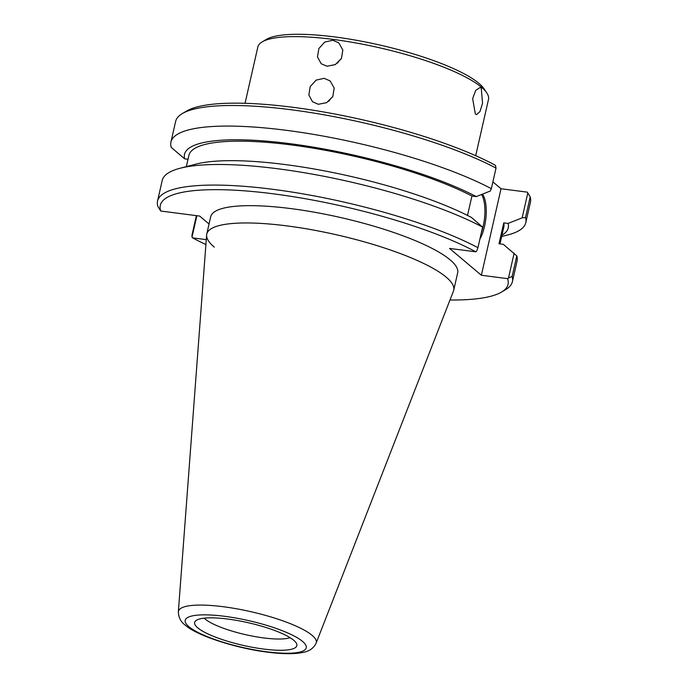<?xml version="1.0" encoding="UTF-8"?>
<svg xmlns="http://www.w3.org/2000/svg" width="688" height="688" viewBox="0 0 688 688"><rect width="100%" height="100%" fill="white"/><g stroke="black" fill="none" stroke-linecap="round" stroke-linejoin="round"><path stroke-width="1.03" d="M293.724 640.27A52.4 11.61 12.8 0 1 296.743 644.08A52.4 11.61 12.8 0 1 256.805 648.053A52.4 11.61 12.8 0 1 197.766 627.852A52.4 11.61 12.8 0 1 195.426 621.066A52.4 11.61 12.8 0 1 241.333 621.264A52.4 11.61 12.8 0 1 293.724 640.27M290.078 637.673A46.655 10.337 12.8 0 1 247.155 635.015A46.655 10.337 12.8 0 1 205.179 619.062A46.655 10.337 12.8 0 1 204.207 618.168M453.461 291.093A126.635 28.053 -167.2 0 0 446.194 277.152A126.635 28.053 -167.2 0 0 309.48 229.345A126.635 28.053 -167.2 0 0 206.615 235.012L178.355 611.804A70.683 15.661 12.8 0 1 235.769 608.639A70.683 15.661 12.8 0 1 312.085 635.334A70.683 15.661 12.8 0 1 316.136 643.108L453.461 291.093M326.981 66.22L321.193 63.735L317.486 56.915L318.871 48.538L324.753 42.045L332.872 40.265L338.788 42.871L342.822 49.949L341.489 58.368L335.305 64.603L326.981 66.22M341.196 58.901A13.648 12.229 -49.9 0 0 337.567 63.107M318.329 104.284L312.55 101.798L308.835 94.978L310.219 86.602L316.11 80.109L324.229 78.329L330.137 80.935L334.179 88.012L332.837 96.432L326.654 102.667L318.329 104.284M332.545 96.965A13.648 12.229 -49.9 0 0 328.916 101.17M481.256 88.09L482.546 103.286L479.957 111.585L476.517 114.595L475.365 114.045L472.647 98.676L475.683 90.429L480.018 87.531L481.256 88.09M479.871 239.175A27.288 10.483 97.4 0 0 482.512 194.111M481.351 232.673A27.288 10.483 97.4 0 0 481.548 194.498M262.171 41.891L266.376 39.388A114.629 25.396 12.8 0 1 369.748 42.854A114.629 25.396 12.8 0 1 478.908 83.334A114.629 25.396 12.8 0 1 484.085 88.855L486.794 92.923A118.267 26.204 -167.2 0 0 481.454 87.23A118.267 26.204 -167.2 0 0 368.828 45.46A118.267 26.204 -167.2 0 0 262.171 41.891A118.267 26.204 -167.2 0 0 257.837 47.008L245.048 103.303M206.753 234.083L210.683 216.789A126.635 28.053 -167.2 0 1 315.431 212.403A126.635 28.053 -167.2 0 1 450.124 259.849A126.635 28.053 -167.2 0 1 457.658 272.895L453.727 290.198A126.635 28.053 -167.2 0 0 446.194 277.152A126.635 28.053 -167.2 0 0 311.501 229.697A126.635 28.053 -167.2 0 0 206.753 234.083A126.635 28.053 -167.2 0 0 214.295 247.13M475.7 155.703L488.497 99.407A118.267 26.204 -167.2 0 0 486.794 92.923M477.936 247.689L476.655 251.172L475.761 251.808A178.312 39.5 -167.2 0 0 273.721 193.87A178.312 39.5 -167.2 0 0 160.751 211.035L157.844 206.409A181.95 40.308 12.8 0 1 157.535 201.068A181.95 40.308 12.8 0 1 283.723 190.808A181.95 40.308 12.8 0 1 477.936 247.689L482.615 227.109L471.495 217.485A165.997 36.774 12.8 0 0 196.02 164.114L180.041 168.268A181.95 40.308 12.8 0 1 482.615 227.109M157.535 201.068L162.213 180.488A181.95 40.308 12.8 0 1 180.041 168.268M499.978 243.896L503.84 226.911A161.482 35.776 12.8 0 0 503.762 222.869L499.006 243.767L503.324 244.326L516.8 255.927A181.95 40.308 12.8 0 1 517.058 261.105L512.388 281.693A181.95 40.308 12.8 0 1 505.714 289.571L501.518 292.065A178.312 39.5 -167.2 0 0 507.589 278.649L481.368 275.252L501.019 188.744L492.892 181.89M516.8 255.927L512.121 276.516A181.95 40.308 12.8 0 1 512.388 281.693M196.871 215.705L192.021 237.042L191.978 235.072L196.39 215.645M192.021 237.042L192.58 237.867L206.271 239.639M192.58 237.867A178.312 39.5 -167.2 0 0 205.901 244.55M449.978 300.011A178.312 39.5 -167.2 0 0 501.518 292.065M475.761 251.808L449.539 248.42L481.368 275.252M160.751 211.035L199.64 216.066L209.049 223.996M476.242 196.587A165.997 36.774 12.8 0 0 290.095 143.689A165.997 36.774 12.8 0 0 184.676 158.851L171.243 147.404A181.95 40.308 12.8 0 1 170.942 142.063A181.95 40.308 12.8 0 1 297.13 131.804A181.95 40.308 12.8 0 1 491.344 188.684L490.329 191.015L476.242 196.587L471.925 196.028L467.513 215.447M525.787 222.688L530.465 202.1A181.95 40.308 -167.2 0 0 530.207 196.923L525.529 217.511A181.95 40.308 12.8 0 1 525.787 222.688A181.95 40.308 12.8 0 1 507.959 234.9L501.655 236.543M525.529 217.511L522.158 217.855L527.808 192.967L527.249 192.141L501.019 188.744M503.762 222.869L508.071 223.428L522.158 217.855M508.071 223.428A165.997 36.774 12.8 0 1 501.956 235.219M186.345 166.634L188.908 155.359A161.482 35.776 12.8 0 1 299.83 146.097A161.482 35.776 12.8 0 1 471.925 196.028M184.676 158.851L188.022 159.281M182.286 113.606L186.482 111.112A178.312 39.5 12.8 0 1 324.237 112.084A178.312 39.5 12.8 0 1 495.42 165.301L496.022 168.104A181.95 40.308 -167.2 0 0 321.597 114.38A181.95 40.308 -167.2 0 0 182.286 113.606A181.95 40.308 -167.2 0 0 175.612 121.484L170.942 142.063M491.344 188.684L496.022 168.104M507.589 278.649L508.492 278.012L514.142 253.124M527.808 192.967L530.207 196.923M508.492 278.012L512.121 276.516M302.557 641.414A62.049 13.743 -167.2 0 0 224.709 616.319A62.049 13.743 -167.2 0 0 188.933 626.708A62.049 13.743 -167.2 0 0 266.781 651.794A62.049 13.743 -167.2 0 0 302.557 641.414M178.355 611.804C178.562 617.532 180.849 621.961 185.192 625.074C195.951 635.179 235.459 648.268 267.701 652.172C278.984 653.643 292.753 654.555 302.995 652.422C309.351 651.278 313.728 648.173 316.136 643.108"/></g></svg>
